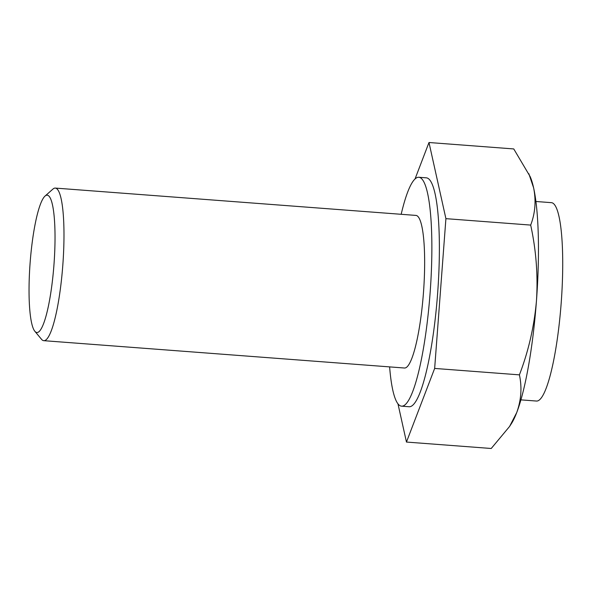 <?xml version="1.0" encoding="UTF-8"?>
<svg xmlns="http://www.w3.org/2000/svg" width="591" height="591" viewBox="0 0 591 591"><rect width="100%" height="100%" fill="white"/><g stroke="black" fill="none" stroke-linecap="round" stroke-linejoin="round"><path stroke-width="0.89" d="M415.015 179.014L428.985 142.512L513.756 148.939L530.142 176.591A130.079 22.591 94.3 0 1 533.621 187.872A130.079 22.591 94.3 0 1 536.458 300.834A130.079 22.591 94.3 0 1 516.733 412.54A130.079 22.591 94.3 0 1 511.414 423.607L509.59 426.443L491.232 448.488L406.46 442.061L397.972 403.86M53.98 264.473A68.866 11.96 94.3 0 1 34.81 331.241A68.866 11.96 94.3 0 1 30.111 262.906A68.866 11.96 94.3 0 1 45.056 196.057A68.866 11.96 94.3 0 1 53.98 264.473M45.056 196.057L52.902 189.098A76.512 13.29 94.3 0 1 55.332 188.086A76.512 13.29 94.3 0 1 62.816 265.115A76.512 13.29 94.3 0 1 43.764 340.675A76.512 13.29 94.3 0 1 41.518 339.3L34.81 331.241M428.985 142.512L445.91 218.655L434.651 368.429L519.415 374.857C522.126 387.43 521.225 399.989 516.733 412.54L509.59 426.443M434.651 368.429L406.46 442.061M528.849 173.71L533.621 187.872C536.207 200.829 535.224 213.233 530.681 225.082C536.155 250.2 538.076 275.45 536.458 300.834C534.19 326.483 528.509 351.157 519.415 374.857M445.91 218.655L530.681 225.082M535.934 201.494L551.477 202.669A99.473 17.272 94.3 0 1 561.177 303.161A99.473 17.272 94.3 0 1 536.436 401.045L520.893 399.863M418.886 177.27L426.399 177.839A114.772 19.931 94.3 0 1 437.628 293.395A114.772 19.931 94.3 0 1 409.046 406.734L401.533 406.165A114.772 19.931 -85.7 0 0 401.607 406.165A114.772 19.931 -85.7 0 0 430.115 292.826A114.772 19.931 -85.7 0 0 418.886 177.27A114.772 19.931 -85.7 0 0 401.178 214.297M389.617 366.893A114.772 19.931 -85.7 0 0 401.533 406.165M43.764 340.675L404.429 368.016A76.512 13.29 -85.7 0 0 423.481 292.456A76.512 13.29 -85.7 0 0 415.99 215.42L55.332 188.086"/></g></svg>
